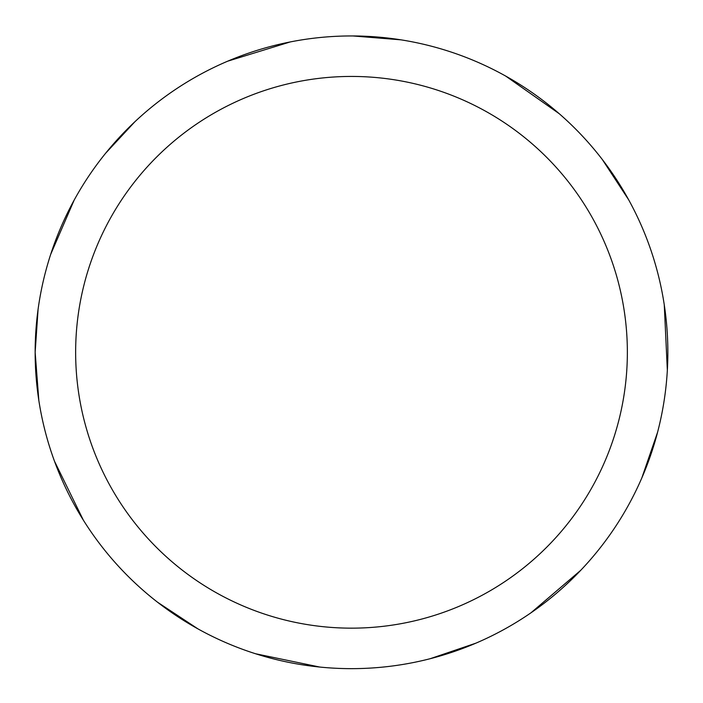 <?xml version="1.0" encoding="UTF-8"?>
<svg xmlns="http://www.w3.org/2000/svg" width="703" height="703" viewBox="0 0 703 703"><rect width="100%" height="100%" fill="white"/><g stroke="black" fill="none" stroke-linecap="round" stroke-linejoin="round"><path stroke-width="1.05" d="M75.643 352.3A275.857 275.857 0 0 1 489.429 113.394A275.857 275.857 0 0 1 489.429 591.197A275.857 275.857 0 0 1 75.643 352.3M38.085 309.302L35.15 352.3A316.35 316.35 0 0 1 351.5 35.95A316.35 316.35 0 0 1 667.85 352.3A316.35 316.35 0 0 1 351.5 668.65A316.35 316.35 0 0 1 35.15 352.3A316.35 316.35 0 0 1 351.5 35.95A316.35 316.35 0 0 1 667.85 352.3M35.15 352.3L38.832 400.411M54.526 461.309L83.341 520.132M157.604 602.26L197.886 628.842M255.62 653.764L319.768 667.05M430.174 658.711L475.861 643.175M530.941 612.831L580.757 570.291M641.83 477.935L657.56 432.31M667.34 370.191L664.256 304.759M628.719 199.889L602.313 159.502M559.219 113.701L505.633 76.029M400.991 39.843L352.888 35.95M290.286 41.925L227.675 61.187M134.941 121.689L105.608 153.263M74.167 200.1L50.704 254.319"/></g></svg>
